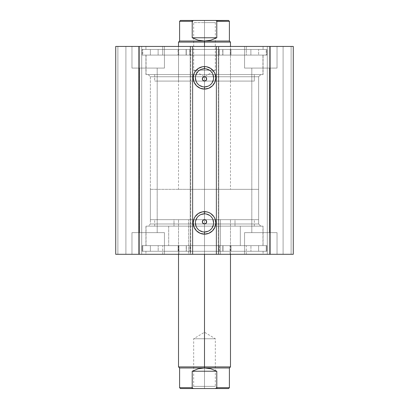<?xml version="1.0" encoding="UTF-8"?>
<svg xmlns="http://www.w3.org/2000/svg" width="409" height="409" viewBox="0 0 409 409"><rect width="100%" height="100%" fill="white"/><g stroke="black" fill="none" stroke-linecap="round" stroke-linejoin="round"><path stroke-width="0.31" stroke-dasharray="2.04 1.53" d="M206.034 223.355L204.5 223.989L258.631 223.989L258.631 76.749L150.369 76.749L150.369 223.989L258.631 223.989L260.799 226.151L148.201 226.151L150.369 223.989L150.369 76.749L148.201 74.581L260.799 74.581L258.631 76.749L150.369 76.749L258.631 76.749L258.631 223.989L150.369 223.989L204.5 223.989L202.966 223.355L202.501 222.649L202.332 221.821L202.971 220.293M204.5 213.81A9.095 9.095 0 0 0 195.405 222.905A9.095 9.095 0 0 0 204.5 232A9.095 9.095 0 0 0 213.595 222.905A9.095 9.095 0 0 0 204.5 213.81L206.274 213.984M204.5 68.738A9.095 9.095 0 0 0 195.405 77.833A9.095 9.095 0 0 0 204.5 86.923A9.095 9.095 0 0 0 213.595 77.833A9.095 9.095 0 0 0 204.5 68.738L206.274 68.911M145.931 245.64L263.069 245.64L263.069 226.151L145.931 226.151L145.931 245.64L204.5 245.64L142.787 245.64L142.787 251.269L266.213 251.269L266.213 245.64L142.787 245.64L266.213 245.64L266.213 251.269L142.787 251.269L265.911 251.269L142.787 251.269L142.787 245.64L263.069 245.64L145.931 245.64L145.931 226.151L263.069 226.151L263.069 245.64L145.931 245.64M145.931 254.301L263.069 254.301L263.069 251.269L145.931 251.269L145.931 254.301L263.069 254.301L145.931 254.301L145.931 251.269L263.069 251.269L263.069 254.301L145.931 254.301M145.931 55.092L263.069 55.092L263.069 74.581L145.931 74.581L145.931 55.092L147.056 55.092L145.931 55.092L145.931 74.581L263.069 74.581L263.069 55.092L204.5 55.092L266.213 55.092L142.787 55.092L142.787 49.463L266.213 49.463L266.213 55.092L266.213 49.463L142.787 49.463L266.213 49.463L142.787 49.463L142.787 55.092L266.213 55.092L145.931 55.092M145.931 46.432L263.069 46.432L263.069 49.463L145.931 49.463L145.931 46.432L147.056 46.432L145.931 46.432L145.931 49.463L263.069 49.463L263.069 46.432L145.931 46.432M277.036 68.088L244.556 68.088L244.556 46.432L277.036 46.432L277.036 68.088L244.556 68.088L244.556 46.432L277.036 46.432L277.036 68.088L244.556 68.088L277.036 68.088L277.036 46.432L244.556 46.432L276.724 46.432L244.556 46.432L244.556 68.088L277.036 68.088L251.811 68.088L269.782 68.088L269.782 232.649L251.811 232.649L251.811 68.088L269.782 68.088L269.782 232.649L251.811 232.649L251.811 68.088L251.811 232.649L269.782 232.649L269.782 68.088L251.811 68.088L251.811 232.649L269.782 232.649L269.782 68.088L244.556 68.088L277.036 68.088L277.036 46.432L244.556 46.432L244.556 68.088L277.036 68.088M164.444 68.088L131.964 68.088L131.964 46.432L164.444 46.432L164.444 68.088L131.964 68.088L131.964 46.432L164.444 46.432L164.444 68.088L131.964 68.088L164.444 68.088L164.444 46.432L131.964 46.432L164.132 46.432L131.964 46.432L131.964 68.088L164.444 68.088L139.218 68.088L157.189 68.088L157.189 232.649L139.218 232.649L139.218 68.088L157.189 68.088L157.189 232.649L139.218 232.649L139.218 68.088L139.218 232.649L157.189 232.649L157.189 68.088L139.218 68.088L139.218 232.649L157.189 232.649L157.189 68.088L131.964 68.088L164.444 68.088L164.444 46.432L131.964 46.432L131.964 68.088L164.444 68.088M244.556 232.649L277.036 232.649L277.036 254.301L244.556 254.301L244.556 232.649L277.036 232.649L277.036 254.301L244.556 254.301L244.556 232.649L244.868 232.649L244.556 232.649L244.556 254.301L277.036 254.301L244.556 254.301L277.036 254.301L244.556 254.301L277.036 254.301L277.036 232.649L244.556 232.649L244.868 232.649L244.556 232.649L244.556 254.301L277.036 254.301L277.036 232.649L244.556 232.649M131.964 232.649L164.444 232.649L164.444 254.301L131.964 254.301L131.964 232.649L164.444 232.649L164.444 254.301L131.964 254.301L131.964 232.649L132.276 232.649L131.964 232.649L131.964 254.301L164.444 254.301L131.964 254.301L164.444 254.301L131.964 254.301L164.444 254.301L164.444 232.649L131.964 232.649L132.276 232.649L131.964 232.649L131.964 254.301L164.444 254.301L164.444 232.649L131.964 232.649M293.279 254.301L115.721 254.301L141.708 254.301L115.721 254.301L115.721 46.432L141.708 46.432L115.721 46.432L115.721 254.301L115.721 46.432L117.889 46.432L117.889 254.301L125.9 254.301L125.9 46.432L117.889 46.432L125.9 46.432L125.9 254.301L125.9 46.432L125.9 254.301L139.541 254.301L139.541 46.432L125.9 46.432L139.541 46.432L139.541 254.301L125.9 254.301L125.9 46.432L125.9 254.301L125.9 46.432L125.9 254.301L117.889 254.301L117.889 46.432L117.889 254.301L115.721 254.301L115.721 46.432L115.721 254.301L117.889 254.301L117.889 46.432L138.825 46.432L115.721 46.432L115.721 254.301L190.64 254.301L190.64 46.432L138.825 46.432L138.825 254.301L138.825 46.432L192.808 46.432L190.64 46.432L190.64 254.301L192.808 254.301L192.808 46.432L192.808 254.301L190.211 254.301L190.211 46.432L192.808 46.432L192.808 254.301L192.808 46.432L190.211 46.432L190.211 254.301L190.211 46.432L190.211 254.301L216.627 254.301L216.627 46.432L190.211 46.432L192.373 46.432L192.373 254.301L192.373 46.432L216.627 46.432L216.627 254.301L218.789 254.301L218.789 46.432L216.627 46.432L218.789 46.432L218.789 254.301L216.192 254.301L216.192 46.432L218.789 46.432L218.789 254.301L218.789 46.432L216.192 46.432L216.192 254.301L216.192 46.432L218.36 46.432L216.192 46.432L216.192 254.301L270.175 254.301L270.175 46.432L218.36 46.432L218.36 254.301L218.36 46.432L293.279 46.432L267.292 46.432L293.279 46.432L270.175 46.432L270.175 254.301L293.279 254.301L293.279 46.432L293.279 254.301L283.1 254.301L283.1 46.432L291.111 46.432L291.111 254.301L291.111 46.432L283.1 46.432L283.1 254.301L283.1 46.432L283.1 254.301L269.459 254.301L269.459 46.432L283.1 46.432L269.459 46.432L269.459 254.301L283.1 254.301L283.1 46.432L283.1 254.301L283.1 46.432L283.1 254.301L291.111 254.301L291.111 46.432L293.279 46.432L293.279 254.301L293.279 46.432L293.279 254.301L291.111 254.301L291.111 46.432L293.279 46.432L293.279 254.301M202.971 80.445L202.332 78.911L202.501 78.083L203.672 76.912M206.034 80.445L204.5 81.079L203.672 80.91M205.328 76.912L206.034 77.383L206.668 78.911M205.308 219.812L206.034 220.293L206.668 221.821M157.189 232.649L139.218 232.649L157.189 232.649M269.782 232.649L251.811 232.649L269.782 232.649M157.189 68.088L139.218 68.088L157.189 68.088M269.782 68.088L251.811 68.088L269.782 68.088M141.708 46.432L141.708 254.301L141.708 46.432L141.708 254.301L139.541 254.301L139.541 46.432L141.708 46.432L139.541 46.432L139.541 254.301L141.708 254.301L141.708 46.432M267.292 254.301L267.292 46.432L267.292 254.301L267.292 46.432L269.459 46.432L269.459 254.301L267.292 254.301L269.459 254.301L269.459 46.432L267.292 46.432L267.292 254.301M145.931 49.463L263.069 49.463L145.931 49.463M142.787 55.092L198.452 55.092L142.787 55.092M145.931 74.581L263.069 74.581L145.931 74.581M148.201 74.581L260.799 74.581L148.201 74.581L150.369 76.749L258.631 76.749L260.799 74.581L148.201 74.581M263.069 251.269L145.931 251.269L263.069 251.269M266.213 245.64L210.548 245.64L266.213 245.64M263.069 226.151L145.931 226.151L263.069 226.151M260.799 226.151L148.201 226.151L260.799 226.151L258.631 223.989L150.369 223.989L148.201 226.151L260.799 226.151M207.982 86.233L209.551 85.394M210.932 84.259L212.061 82.884M213.421 79.607L213.595 77.833M212.9 74.351L212.061 72.776M210.932 71.401L209.551 70.266M201.018 69.428L199.449 70.266M198.068 71.401L196.939 72.776M195.579 76.054L195.405 77.833M196.1 81.309L196.939 82.884M198.068 84.259L199.449 85.394M202.726 86.749L204.5 86.923M207.982 231.305L209.551 230.466M210.932 229.337L212.061 227.956M213.421 224.679L213.595 222.905M212.9 219.423L212.061 217.854M210.932 216.473L209.551 215.344M201.018 214.505L199.449 215.344M198.068 216.473L196.939 217.854M195.579 221.131L195.405 222.905M196.1 226.387L196.939 227.956M198.068 229.337L199.449 230.466M202.726 231.826L204.5 232M254.286 74.581L254.301 81.079L154.714 81.079L154.714 74.581L254.301 74.581L154.699 74.581L154.714 81.079L254.286 81.079L154.699 81.079L254.286 81.079L254.286 74.581L254.301 81.079M178.523 81.079L230.477 81.079L230.477 46.432L178.518 46.432L178.523 81.079L178.523 46.432L230.482 46.432L230.477 81.079L178.523 81.079L230.477 81.079L178.523 81.079L178.518 46.432L178.518 189.341L204.5 189.341L204.5 254.301L204.5 219.659L230.482 219.659L204.5 219.659L204.5 189.341L150.369 189.341L204.5 189.341L204.5 46.432L204.5 189.341L178.518 189.341M246.279 46.432L246.29 55.092L162.721 55.092L162.721 46.432L246.29 46.432L162.71 46.432L162.721 55.092L246.279 55.092L162.71 55.092L246.279 55.092L246.279 46.432L162.721 46.432L246.279 46.432M262.946 55.092L262.961 74.581L146.054 74.581L146.054 55.092L262.961 55.092L146.039 55.092L146.054 74.581L262.946 74.581L146.039 74.581L262.946 74.581L262.946 55.092L146.054 55.092L262.946 55.092M230.482 81.079L230.482 189.341L204.5 189.341L204.5 42.101L178.518 42.101L204.5 42.101L204.5 189.341L230.482 189.341M204.5 386.382L193.672 386.382L204.5 386.382L204.5 388.55L204.5 338.749L193.672 338.749L204.5 338.749L204.5 386.382L193.672 386.382L204.5 386.382L204.5 338.749C190.533 338.749 190.533 338.749 204.5 338.749C190.533 338.749 190.533 338.749 204.5 338.749L204.5 332.241L204.5 338.749C218.467 338.749 218.467 338.749 204.5 338.749C218.467 338.749 218.467 338.749 204.5 338.749L204.5 386.382L215.328 386.382L204.5 386.382L204.5 388.55L191.509 388.55L217.491 388.55L204.5 388.55L204.5 386.382L215.328 386.382L204.5 386.382M204.5 366.899L230.482 366.899L204.5 366.899L204.5 219.659L150.369 219.659L258.631 219.659L150.369 219.659L230.482 219.659L204.5 219.659L204.5 189.341L258.631 189.341L204.5 189.341L204.5 219.659L258.631 219.659L204.5 219.659L204.5 366.899L178.518 366.899L204.5 366.899L204.5 367.977L204.5 366.899M229.403 367.977L179.597 367.977L229.403 367.977M204.5 22.618L215.328 22.618L204.5 22.618L204.5 20.45L204.5 70.251L215.328 70.251L204.5 70.251L204.5 22.618L215.328 22.618L204.5 22.618L204.5 70.251C218.467 70.251 218.467 70.251 204.5 70.251C218.467 70.251 218.467 70.251 204.5 70.251L204.5 76.759L204.5 70.251C190.533 70.251 190.533 70.251 204.5 70.251C190.533 70.251 190.533 70.251 204.5 70.251L204.5 22.618L193.672 22.618L204.5 22.618L204.5 20.45L217.491 20.45L191.509 20.45L217.491 20.45L204.5 20.45L204.5 22.618L193.672 22.618L204.5 22.618M216.796 21.314L216.796 37.771L210.86 40.194L204.5 41.023L198.14 40.194L192.204 37.771L216.796 37.771L192.204 37.771L192.204 21.314L179.597 21.314L192.204 21.314L192.204 37.771L198.14 40.194L204.5 41.023L179.597 41.023L204.5 41.023L204.5 42.101L230.482 42.101L204.5 42.101L204.5 41.023L229.403 41.023L204.5 41.023L210.86 40.194L216.796 37.771L216.796 21.314L229.403 21.314L216.796 21.314L216.024 20.603L214.929 20.45L193.022 20.588M204.5 189.341L258.631 189.341L204.5 189.341M194.071 20.45L214.929 20.45M216.714 21.053L215.482 20.486M204.5 70.251L193.672 70.251L204.5 70.251M204.5 20.45L191.509 20.45L204.5 20.45M204.5 219.659L178.518 219.659L204.5 219.659M229.403 387.686L216.796 387.686L216.796 371.229L210.86 368.806L204.5 367.977L198.14 368.806L192.204 371.229L192.204 387.686L179.597 387.686L192.204 387.686L192.204 371.229L216.796 371.229L192.204 371.229L198.14 368.806L204.5 367.977L210.86 368.806L216.796 371.229L216.796 387.686L229.403 387.686M193.022 388.412L214.929 388.55L216.024 388.397L216.796 387.686M214.929 388.55L194.071 388.55M215.482 388.514L216.714 387.947M204.5 338.749L215.328 338.749L204.5 338.749M204.5 388.55L217.491 388.55L204.5 388.55M178.038 49.463L186.264 49.463L186.264 55.092L178.038 55.092L178.038 49.463L178.038 55.092L186.264 55.092L178.038 55.092L186.264 55.092L186.264 49.463L178.038 49.463M222.736 49.463L230.962 49.463L230.962 55.092L222.736 55.092L222.736 49.463L222.736 55.092L230.962 55.092L222.736 55.092L230.962 55.092L230.962 49.463L222.736 49.463M189.807 55.092L189.807 49.463L190.165 49.463L190.165 55.092L266.862 55.092L266.862 49.463L142.138 49.463L142.138 55.092L142.138 49.463L186.105 49.463L186.105 55.092L186.105 49.463L189.807 49.463L189.807 55.092L190.165 55.092L190.165 49.463L178.718 49.463L178.718 55.092L150.379 55.092L150.379 49.463L158.119 49.463L158.119 55.092L158.119 49.463L178.718 49.463L178.718 55.092L190.165 55.092L142.138 55.092L189.807 55.092M150.379 49.463L150.379 55.092L258.621 55.092L258.621 49.463L150.379 49.463M222.895 55.092L222.895 49.463L266.862 49.463L266.862 55.092L219.193 55.092L219.193 49.463L222.895 49.463L222.895 55.092L266.862 55.092L150.379 55.092L258.621 55.092L230.282 55.092L230.282 49.463L218.835 49.463L219.193 49.463L219.193 55.092L218.835 55.092L230.282 55.092L230.282 49.463L250.881 49.463L250.881 55.092L250.881 49.463L258.621 49.463L258.621 55.092L222.895 55.092M266.862 49.463L204.5 49.463L266.862 49.463M231.044 251.269L222.818 251.269L222.818 245.64L231.044 245.64L231.044 251.269L231.044 245.64L230.349 245.64L258.626 245.64L258.626 251.269L250.937 251.269L250.937 245.64L250.937 251.269L230.354 251.269L230.354 245.64L218.922 245.64L219.28 245.64L219.28 251.269L218.922 251.269L218.922 245.64L218.922 251.269L230.354 251.269L230.354 245.64L258.626 245.64L150.389 245.64L150.389 251.269L258.626 251.269L258.626 245.64L204.408 245.64L266.862 245.64L142.138 245.64L142.138 251.269L266.862 251.269L266.862 245.64L266.862 251.269L223.007 251.269L223.007 245.64L266.862 245.64L223.007 245.64L223.007 251.269L219.28 251.269L219.28 245.64L223.007 245.64L218.922 245.64L231.044 245.64L222.818 245.64L222.818 251.269L258.626 251.269L204.408 251.269L266.862 251.269L218.922 251.269L231.044 251.269L231.044 245.64M186.351 251.269L178.119 251.269L178.119 245.64L186.351 245.64L186.351 251.269L186.351 245.64L178.119 245.64L186.351 245.64L178.119 245.64L178.119 251.269L186.351 251.269L186.351 245.64M150.389 245.64L178.789 245.64L178.789 251.269L142.138 251.269L142.138 245.64L186.213 245.64L186.213 251.269L186.213 245.64L189.894 245.64L189.894 251.269L189.894 245.64L190.246 245.64L178.789 245.64L178.789 251.269L158.181 251.269L158.181 245.64L158.181 251.269L150.389 251.269L150.389 245.64L190.246 245.64L142.138 245.64L204.388 245.64L150.389 245.64L150.389 251.269L190.246 251.269L142.138 251.269L204.388 251.269L150.389 251.269M178.119 245.64L178.119 251.269M222.818 245.64L222.818 251.269M235.001 226.151L235.001 219.659L154.699 219.659L173.999 219.659L173.999 226.151L254.301 226.151L173.999 226.151L173.999 219.659L254.178 219.659L154.822 219.659L254.301 219.659L235.001 219.659L235.001 226.151M188.585 219.659L230.482 219.659L220.415 219.659L220.415 254.301L230.482 254.301L188.585 254.301L188.585 219.659L188.585 254.301L230.42 254.301L178.518 254.301L220.415 254.301L220.415 219.659L178.518 219.659L230.42 219.659L188.585 219.659M230.093 254.301L230.093 245.64L162.71 245.64L178.907 245.64L178.907 254.301L246.29 254.301L178.907 254.301L178.907 245.64L246.187 245.64L162.813 245.64L246.29 245.64L230.093 245.64L230.093 254.301L246.187 254.301L162.813 254.301L230.093 254.301M240.308 245.64L240.308 226.151L146.039 226.151L168.692 226.151L168.692 245.64L262.961 245.64L168.692 245.64L168.692 226.151L262.818 226.151L146.182 226.151L262.961 226.151L240.308 226.151L240.308 245.64L262.818 245.64L146.182 245.64L240.308 245.64M246.29 46.432L246.29 55.092M262.961 55.092L262.961 74.581M146.039 55.092L146.039 74.581M162.71 46.432L162.71 55.092M154.699 74.581L154.699 81.079M217.491 388.55L215.328 386.382L215.328 338.749L204.5 332.241L193.672 338.749L193.672 386.382L191.509 388.55M230.482 254.301L230.482 219.659L230.482 254.301M191.509 20.45L193.672 22.618L193.672 70.251L204.5 76.759L215.328 70.251L215.328 22.618L217.491 20.45M150.369 189.341L150.369 219.659M258.631 189.341L258.631 219.659M178.518 254.301L178.518 219.659L178.518 254.301M218.835 49.463L218.835 55.092M258.626 251.269L258.626 245.64M142.138 245.64L142.138 251.269M266.862 245.64L266.862 251.269M190.246 251.269L190.246 245.64M218.922 245.64L218.922 251.269M154.699 226.151L154.699 219.659M162.71 254.301L162.71 245.64M146.039 245.64L146.039 226.151M262.961 245.64L262.961 226.151M246.29 254.301L246.29 245.64M254.301 226.151L254.301 219.659"/><path stroke-width="0.61" d="M204.5 68.738L204.5 66.57A11.258 11.258 0 0 1 215.758 77.833A11.258 11.258 0 0 1 204.5 89.09L208.81 88.232L212.46 85.793L214.904 82.137L215.758 77.833L214.904 73.523L213.861 71.575L210.758 68.467L206.698 66.785L204.5 66.57L202.302 66.785L198.242 68.467L195.139 71.575L194.096 73.523L193.242 77.833L194.096 82.137L196.54 85.793L200.19 88.232L204.5 89.09L204.5 86.923A9.095 9.095 0 0 0 213.595 77.833A9.095 9.095 0 0 0 204.5 68.738A9.095 9.095 0 0 0 195.405 77.833A9.095 9.095 0 0 0 204.5 86.923L204.5 89.09A11.258 11.258 0 0 1 193.242 77.833A11.258 11.258 0 0 1 204.5 66.57L204.5 68.738A9.095 9.095 0 0 1 213.595 77.833A9.095 9.095 0 0 1 204.5 86.923A9.095 9.095 0 0 1 195.405 77.833A9.095 9.095 0 0 1 204.5 68.738L201.018 69.428M204.5 213.81L204.5 211.647A11.258 11.258 0 0 1 215.758 222.905A11.258 11.258 0 0 1 204.5 234.163L208.81 233.309L212.46 230.865L214.904 227.215L215.758 222.905L214.904 218.595L213.861 216.647L210.758 213.544L208.81 212.501L206.698 211.862L202.302 211.862L198.242 213.544L195.139 216.647L194.096 218.595L193.242 222.905L194.096 227.215L196.54 230.865L200.19 233.309L204.5 234.163L204.5 232A9.095 9.095 0 0 0 213.595 222.905A9.095 9.095 0 0 0 204.5 213.81A9.095 9.095 0 0 0 195.405 222.905A9.095 9.095 0 0 0 204.5 232L204.5 234.163A11.258 11.258 0 0 1 193.242 222.905A11.258 11.258 0 0 1 204.5 211.647L204.5 213.81A9.095 9.095 0 0 1 213.595 222.905A9.095 9.095 0 0 1 204.5 232A9.095 9.095 0 0 1 195.405 222.905A9.095 9.095 0 0 1 204.5 213.81L201.018 214.505M202.516 222.69L203.636 223.805M203.718 223.841L204.5 223.989A2.168 2.168 0 0 1 202.332 221.821A2.168 2.168 0 0 1 204.5 219.659L203.718 219.802M202.481 221.039L202.481 222.603M203.636 219.838L202.516 220.957M202.516 79.781L203.636 80.895M203.718 80.931L204.5 81.079A2.168 2.168 0 0 1 202.332 78.911A2.168 2.168 0 0 1 204.5 76.749L203.718 76.892M202.481 78.129L202.481 79.694M203.636 76.928L202.516 78.047M138.825 254.301L293.279 254.301L293.279 46.432L270.175 46.432L293.279 46.432L293.279 254.301L138.825 254.301L138.825 46.432L270.175 46.432L270.175 254.301L270.175 46.432L115.721 46.432L138.825 46.432L138.825 254.301L115.721 254.301L138.825 254.301M115.721 46.432L115.721 254.301L115.721 46.432M203.672 80.91L202.501 79.74L202.501 78.083L203.672 76.912L205.328 76.912L206.029 77.383L206.668 78.911L206.034 80.445L204.5 81.079L202.813 80.271M202.501 79.74L202.332 78.911L202.971 77.383L203.672 76.912L205.328 76.912M203.672 223.825L202.501 222.649L202.501 220.993L203.672 219.822L205.328 219.822L206.029 220.293L206.668 221.821L206.034 223.355L204.5 223.989L202.813 223.181M202.501 222.649L202.332 221.821L202.971 220.293L203.672 219.822L205.328 219.822M204.5 86.923L207.982 86.233M209.551 85.394L210.932 84.259M212.061 82.884L213.421 79.607M213.595 77.833L212.9 74.351M212.061 72.776L210.932 71.401M209.551 70.266L206.274 68.911M199.449 70.266L198.068 71.401M196.939 72.776L195.579 76.054M195.405 77.833L196.1 81.309M196.939 82.884L198.068 84.259M199.449 85.394L202.726 86.749M206.484 78.047L206.034 77.383L206.668 78.911L206.029 80.445L205.328 80.916M204.5 232L207.982 231.305M209.551 230.466L210.932 229.337M212.061 227.956L213.421 224.679M213.595 222.905L212.9 219.423M212.061 217.854L210.932 216.473M209.551 215.344L206.274 213.984M199.449 215.344L198.068 216.473M196.939 217.854L195.579 221.131M195.405 222.905L196.1 226.387M196.939 227.956L198.068 229.337M199.449 230.466L202.726 231.826M206.499 220.993L206.499 222.649L205.328 223.825M206.034 77.383L205.364 76.928M205.282 76.892L204.5 76.749A2.168 2.168 0 0 1 206.668 78.911A2.168 2.168 0 0 1 204.5 81.079L205.282 80.931M206.519 79.694L206.519 78.129M205.364 80.9L206.484 79.781M206.484 220.957L205.364 219.838M205.282 219.802L204.5 219.659A2.168 2.168 0 0 1 206.668 221.821A2.168 2.168 0 0 1 204.5 223.989L205.282 223.841M206.519 222.603L206.519 221.039M205.364 223.805L206.484 222.69M204.5 366.899L204.5 367.977L229.403 367.977L204.5 367.977L204.5 366.899L230.482 366.899L204.5 366.899L204.5 254.301L204.5 366.899L178.518 366.899L204.5 366.899M204.5 42.101L204.5 41.023L179.597 41.023L204.5 41.023L204.5 42.101L178.518 42.101L204.5 42.101L204.5 46.432L204.5 42.101L230.482 42.101L204.5 42.101M230.482 46.432L230.482 42.101L229.403 41.023L204.5 41.023L229.403 41.023L229.403 21.314L216.796 21.314L216.796 37.771L210.86 40.194L204.5 41.023L198.14 40.194L192.204 37.771L192.204 21.314L179.597 21.314L192.204 21.314L192.204 37.771L216.796 37.771L216.77 21.166L229.403 21.314L228.534 20.45L194.071 20.45L192.976 20.603L192.204 21.314L192.976 20.603L194.071 20.45L180.466 20.45L228.534 20.45M204.5 41.023L210.86 40.194L216.796 37.771L192.204 37.771L198.14 40.194L204.5 41.023M180.466 388.55L194.071 388.55L192.976 388.397L192.204 387.686L192.204 371.229L192.204 387.686L192.976 388.397L194.071 388.55L180.466 388.55L179.597 387.686L192.204 387.686L179.597 387.686L179.597 367.977L204.5 367.977L210.86 368.806L216.796 371.229L216.796 387.686L229.403 387.686L216.796 387.686L216.796 371.229L192.204 371.229L198.14 368.806L204.5 367.977L179.597 367.977L178.518 366.899L178.518 254.301M194.071 388.55L214.929 388.55L216.463 388.192L214.929 388.55L228.534 388.55L194.071 388.55M216.796 371.229L210.86 368.806L204.5 367.977L198.14 368.806L192.204 371.229L216.796 371.229M230.482 254.301L230.482 366.899L229.403 367.977L229.403 387.686L228.534 388.55M178.518 46.432L178.518 42.101L179.597 41.023L179.597 21.314L180.466 20.45"/></g></svg>
